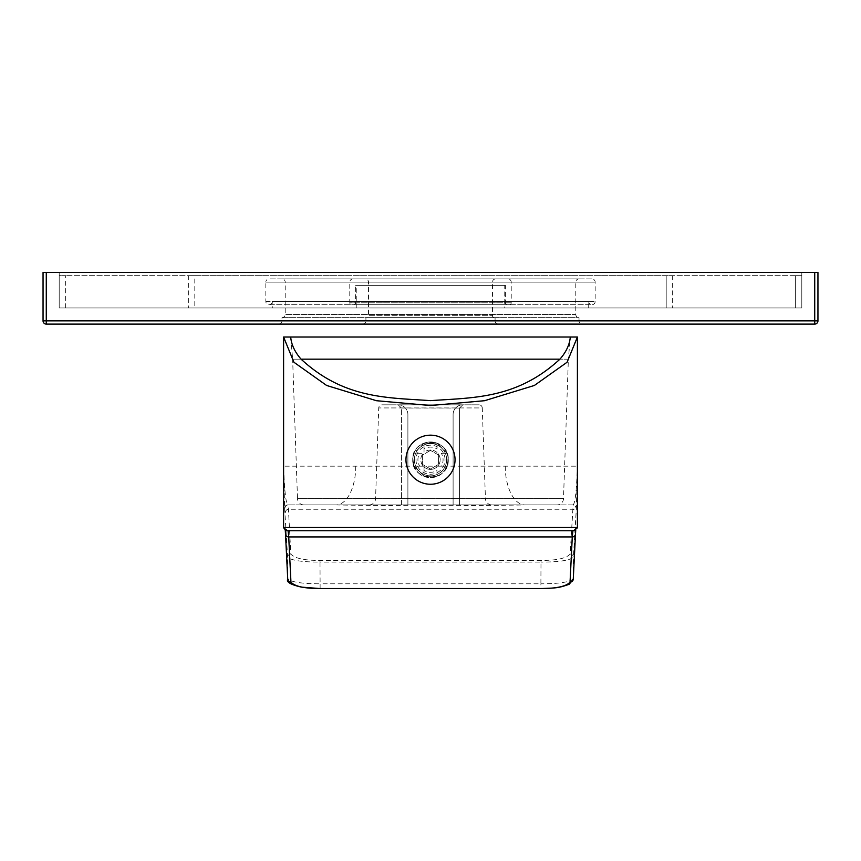 <?xml version="1.0" encoding="UTF-8"?>
<svg xmlns="http://www.w3.org/2000/svg" width="861" height="861" viewBox="0 0 861 861"><rect width="100%" height="100%" fill="white"/><g stroke="black" fill="none" stroke-linecap="round" stroke-linejoin="round"><path stroke-width="0.65" stroke-dasharray="4.3 3.23" d="M414.356 459.709A16.144 16.144 0 0 0 430.5 475.853A16.144 16.144 0 0 0 446.644 459.709A16.144 16.144 0 0 0 430.5 443.566A16.144 16.144 0 0 0 414.356 459.709A16.144 16.144 0 0 0 430.5 475.853A16.144 16.144 0 0 0 446.644 459.709A16.144 16.144 0 0 0 430.5 443.566A16.144 16.144 0 0 0 414.356 459.709M448.258 459.709A17.758 17.758 0 0 0 430.5 441.951A17.758 17.758 0 0 0 412.742 459.709C411.558 436.839 449.442 436.839 448.258 459.709A17.758 17.758 0 0 1 430.5 477.468A17.758 17.758 0 0 1 412.742 459.709C411.741 482.634 449.259 482.634 448.258 459.709M369.111 504.912A6.457 6.457 -90 0 0 375.557 498.68L378.732 407.942A3.229 3.229 -90 0 1 381.961 404.821L479.039 404.821A3.229 3.229 90 0 1 482.268 407.942L378.732 407.942L482.268 407.942L485.443 498.68L375.557 498.68L485.443 498.68A6.457 6.457 90 0 0 491.889 504.912L369.111 504.912L491.889 504.912M557.045 504.912L303.955 504.912L557.045 504.912A6.457 6.457 0 0 0 563.492 498.68L568.368 359.166L559.93 359.166L568.368 359.166L570.305 337.017L577.408 337.017M283.592 337.017L290.695 337.017L292.632 359.166L301.07 359.166L292.632 359.166L297.508 498.68L563.492 498.68L297.508 498.68A6.457 6.457 0 0 0 303.955 504.912M424.042 448.904L424.042 443.167A17.758 17.758 0 0 1 436.957 443.167A17.758 17.758 0 0 0 424.042 443.167C405.983 449.098 411.558 478.533 430.5 477.468C449.442 478.533 455.017 449.098 436.957 443.167L424.042 443.167L436.957 443.167L436.957 452.488A9.686 9.686 0 0 0 424.042 452.488L424.042 443.167L413.958 453.252L413.958 466.167L424.042 476.251L436.957 476.251L447.042 466.167L447.042 453.252L436.957 443.167L436.957 452.488A9.686 9.686 0 0 0 424.042 452.488L424.042 448.904A12.592 12.592 0 0 1 436.957 448.904M284.625 508.141L287.628 557.261C291.513 560.468 302.308 562.082 320.001 562.104L320.109 583.812C302.437 583.79 291.642 582.187 287.725 578.969L285.486 533.745L284.873 527.513L283.592 527.513L283.603 466.167L284.625 508.141A3.229 3.229 90 0 1 287.854 504.912C287.068 503.567 284.883 503.093 283.603 466.167L577.397 466.167L576.375 508.141A3.229 3.229 90 0 0 573.146 504.912C573.932 503.588 576.127 503.007 577.397 466.167L577.397 527.513A3.229 3.229 -90 0 1 574.169 530.742M577.397 527.513L576.127 527.513L575.514 533.745L573.275 578.969C569.379 582.176 558.585 583.79 540.891 583.812L540.891 588.504M284.98 508.141A3.229 3.229 90 0 1 288.209 504.912L336.038 504.912C391.142 505.945 469.88 505.945 524.962 504.912L573.146 504.912L570.143 554.086C566.258 558.358 556.54 560.479 540.999 560.436L540.999 562.104C558.671 562.093 569.455 560.479 573.372 557.261L576.375 508.141M576.127 527.513A3.229 3.229 -90 0 1 572.899 530.742L288.101 530.742A3.229 3.229 -90 0 1 284.873 527.513M505.246 466.167A38.745 19.717 90 0 0 524.962 504.912L572.791 504.912A3.229 3.229 90 0 1 576.02 508.141M355.754 466.167A38.745 19.717 90 0 1 336.038 504.912L288.209 504.912L290.857 554.086C294.688 558.348 304.407 560.468 320.001 560.436L540.999 560.436M441.306 453.252L447.042 453.252A17.758 17.758 0 0 1 447.042 466.167L437.722 466.167A9.686 9.686 0 0 0 437.722 453.252A9.686 9.686 0 0 1 437.722 466.167L447.042 466.167A17.758 17.758 0 0 0 447.042 453.252L441.306 453.252A12.592 12.592 0 0 1 441.306 466.167M424.042 476.251A17.758 17.758 0 0 0 436.957 476.251A17.758 17.758 0 0 1 424.042 476.251L424.042 466.931A9.686 9.686 0 0 0 436.957 466.931A9.686 9.686 0 0 1 424.042 466.931L424.042 476.251M419.694 466.167L413.958 466.167A17.758 17.758 0 0 1 413.958 453.252L423.278 453.252A9.686 9.686 0 0 0 423.278 466.167L413.958 466.167A17.758 17.758 0 0 1 413.958 453.252L423.278 453.252A9.686 9.686 0 0 0 423.278 466.167L419.694 466.167A12.592 12.592 0 0 1 419.694 453.252M455.038 459.709A24.538 24.538 0 0 1 430.5 484.248A24.538 24.538 0 0 1 405.961 459.709A24.538 24.538 0 0 1 430.5 435.171A24.538 24.538 0 0 1 455.038 459.709M436.957 470.526L436.957 476.251L436.957 470.526A12.592 12.592 0 0 1 424.042 470.526M479.039 404.821L381.961 404.821M398.212 404.821L462.787 404.821L398.212 404.821A9.686 9.686 0 0 1 407.899 414.507A9.686 9.686 0 0 0 398.212 404.821L401.441 408.049L401.441 504.912L459.559 504.912L401.441 504.912L401.441 408.049L398.212 404.821M462.787 404.821A9.686 9.686 0 0 0 453.101 414.507A9.686 9.686 0 0 1 462.787 404.821L459.559 408.049L462.787 404.821M453.101 414.507L453.101 504.912L453.101 414.507M407.899 414.507L407.899 504.912L407.899 414.507M401.441 408.049L459.559 408.049L459.559 504.912L459.559 408.049M445.029 459.709A14.529 14.529 0 0 0 430.5 445.18A14.529 14.529 0 0 0 415.971 459.709A14.529 14.529 0 0 0 430.5 474.239A14.529 14.529 0 0 0 445.029 459.709M430.5 450.389L422.428 455.049L422.428 464.37L430.5 469.03L438.572 464.37L438.572 455.049L430.5 450.389L438.572 455.049L438.572 464.37L430.5 469.03L422.428 464.37L422.428 455.049L430.5 450.389M365.279 278.899L495.721 278.899L365.279 278.899A3.229 3.229 0 0 1 368.508 282.128L368.508 315.707L492.492 315.707L368.508 315.707A1.937 1.937 0 0 1 366.571 317.644L494.429 317.644L366.571 317.644M495.721 278.899A3.229 3.229 0 0 0 492.492 282.128L492.492 315.707A1.937 1.937 0 0 0 494.429 317.644M495.075 317.644L365.925 317.644L495.075 317.644L495.075 320.873L365.925 320.873L365.925 317.644M498.304 324.102A3.229 3.229 90 0 1 495.075 320.873L365.925 320.873A3.229 3.229 -90 0 1 362.696 324.102L498.304 324.102L362.696 324.102M814.721 272.442L817.95 272.442L817.95 320.873L46.279 320.873L46.279 324.102L814.721 324.102L814.721 272.442L43.05 272.442L43.05 320.873L46.279 320.873L46.279 272.442M582.251 324.102L278.749 324.102L582.251 324.102A3.229 3.229 0 0 1 579.022 320.873L579.022 317.644A3.229 3.229 0 0 1 575.794 314.416L285.206 314.416L575.794 314.416L575.794 282.128A3.229 3.229 0 0 1 579.022 278.899L281.977 278.899L579.022 278.899M59.194 272.442L801.806 272.442L59.194 272.442L59.194 307.958L801.806 307.958L801.806 275.671L795.349 275.671L801.806 275.671L801.806 307.958L59.194 307.958L59.194 275.671L65.651 275.671L59.194 275.671L59.194 307.958L801.806 307.958L59.194 307.958L59.194 272.442M801.806 272.442L801.806 307.958L801.806 272.442M795.349 275.671L65.651 275.671L795.349 275.671L795.349 307.958L795.349 275.671M194.801 275.671L672.656 275.671L188.344 275.671L194.801 275.671L194.801 307.958L666.199 307.958L188.344 307.958L194.801 307.958L194.801 275.671M666.199 307.958L672.656 307.958L666.199 307.958L666.199 275.671L666.199 307.958M504.761 307.958L356.239 307.958L504.761 307.958L504.761 285.357L356.239 285.357L504.761 285.357M588.709 307.958L272.291 307.958L588.709 307.958L588.709 301.501L272.291 301.501A3.229 3.229 0 0 1 269.062 304.729A3.229 3.229 0 0 1 265.834 301.501L265.834 282.128L595.166 282.128L265.834 282.128A3.229 3.229 0 0 1 269.062 278.899L591.938 278.899A3.229 3.229 0 0 1 595.166 282.128L595.166 301.501A3.229 3.229 0 0 1 591.938 304.729A3.229 3.229 0 0 1 588.709 301.501L272.291 301.501L272.291 307.958M188.344 275.671L188.344 307.958L188.344 275.671M672.656 275.671L672.656 307.958L672.656 275.671M356.239 307.958L356.239 285.357M355.593 285.357L505.407 285.357L355.593 285.357L355.593 302.792A1.937 1.937 0 0 1 353.656 304.729L507.344 304.729L353.656 304.729M507.344 304.729A1.937 1.937 0 0 1 505.407 302.792L355.593 302.792L505.407 302.792L505.407 285.357M351.719 304.729L509.281 304.729L351.719 304.729A1.937 1.937 0 0 1 349.781 302.792L511.219 302.792L349.781 302.792L349.781 282.128A3.229 3.229 0 0 1 353.01 278.899L507.99 278.899L353.01 278.899M509.281 304.729A1.937 1.937 0 0 0 511.219 302.792L511.219 282.128A3.229 3.229 0 0 0 507.99 278.899M591.938 278.899L269.062 278.899M278.749 324.102A3.229 3.229 0 0 0 281.977 320.873L281.977 317.644A3.229 3.229 0 0 0 285.206 314.416L285.206 282.128L575.794 282.128L285.206 282.128A3.229 3.229 0 0 0 281.977 278.899M281.977 317.644L579.022 317.644L281.977 317.644M283.603 527.513A3.229 3.229 -90 0 0 286.831 530.742M573.275 578.969L573.372 557.261A3.229 3.175 2.8 0 0 570.143 554.086M290.857 554.086A3.229 3.175 177.2 0 0 287.628 557.261L287.725 578.969M285.411 512.424A3.229 3.175 177.2 0 1 288.639 509.249L572.361 509.249A3.229 3.175 2.8 0 1 575.589 512.424M320.109 588.504L320.109 583.812L540.891 583.812L540.999 562.104L320.001 562.104L320.001 560.436M368.508 282.128L492.492 282.128L368.508 282.128M65.651 307.958L65.651 275.671L65.651 307.958M511.219 282.128L349.781 282.128L511.219 282.128M265.834 301.501L595.166 301.501L265.834 301.501M579.022 320.873L281.977 320.873L579.022 320.873M285.282 530.354L285.088 528.536L288.101 530.742M572.899 530.742L575.912 528.536L575.718 530.354M269.062 304.729L591.938 304.729L269.062 304.729"/><path stroke-width="1.29" d="M559.93 359.166L301.07 359.166C344.217 398.955 387.353 397.61 430.5 400.634C473.647 397.61 516.783 398.955 559.93 359.166C566.183 352.02 569.638 344.637 570.305 337.017L290.695 337.017C291.362 344.637 294.817 352.02 301.07 359.166M577.408 337.017L283.592 337.017L293.902 362.233L326.62 385.459L376.429 400.709L430.5 405.52L484.571 400.709L534.38 385.459L567.098 362.233L577.408 337.017L577.408 527.513L574.179 530.742L286.821 530.742L288.101 530.742L288.715 536.93L572.285 536.93L570.047 582.154C566.215 586.416 556.497 588.537 540.891 588.504L320.109 588.504C304.557 588.547 294.849 586.427 290.953 582.154L288.715 536.93A3.229 3.175 -2.8 0 1 285.497 533.906L285.282 530.354M283.592 337.017L283.592 527.513L577.408 527.513M574.169 530.742L572.899 530.742L572.285 536.93A3.229 3.175 -177.2 0 0 575.503 533.906L573.265 579.13A3.229 3.175 -177.2 0 1 570.047 582.154M455.038 459.709A24.538 24.538 0 0 1 430.5 484.248A24.538 24.538 0 0 1 405.961 459.709A24.538 24.538 0 0 1 430.5 435.171A24.538 24.538 0 0 1 455.038 459.709M814.721 272.442L814.721 324.102L46.279 324.102L46.279 320.873L43.05 320.873L43.05 272.442L817.95 272.442L817.95 320.873L46.279 320.873L46.279 272.442M46.279 324.102A3.229 3.229 0 0 1 43.05 320.873A3.229 3.229 0 0 0 46.279 324.102M814.721 324.102A3.229 3.229 0 0 0 817.95 320.873A3.229 3.229 0 0 1 814.721 324.102M287.725 578.969A3.229 3.175 -2.8 0 0 287.735 579.13L287.735 579.13A3.229 3.175 -2.8 0 0 290.953 582.154M285.486 533.745A3.229 3.175 -2.8 0 0 285.497 533.906L287.735 579.13C286.164 582.047 290.76 584.705 301.511 587.127L320.109 588.558L540.891 588.558C556.023 587.955 557.874 588.257 569.207 584.275L573.265 579.13A3.229 3.175 -177.2 0 0 573.275 578.969M575.514 533.745A3.229 3.175 -177.2 0 1 575.503 533.906L575.718 530.354M283.592 527.513L286.821 530.742"/></g></svg>
